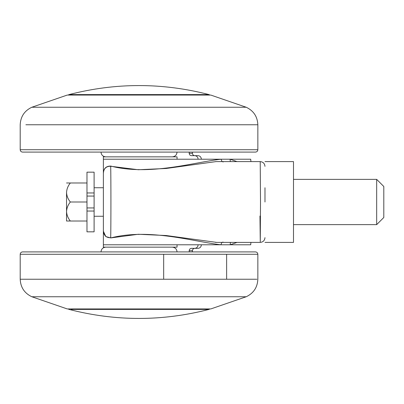 <?xml version="1.0" encoding="UTF-8"?>
<svg xmlns="http://www.w3.org/2000/svg" width="404" height="404" viewBox="0 0 404 404"><rect width="100%" height="100%" fill="white"/><g stroke="black" fill="none" stroke-linecap="round" stroke-linejoin="round"><path stroke-width="0.61" d="M256.904 279.235L226.629 279.235L226.629 254.283L257.848 254.283C257.702 252.843 256.909 252.051 255.469 251.904L48.717 251.904M237.143 296.748L246.228 296.748L210.792 308.939L67.256 308.939L31.82 296.748L246.228 296.748C253.591 293.228 257.464 287.39 257.848 279.235L257.848 254.283M140.486 251.904L22.579 251.904C21.139 252.051 20.346 252.843 20.2 254.283L20.2 279.235L25.886 279.235M67.256 107.252L31.82 107.252L67.256 95.061L210.792 95.061L246.228 107.252L210.792 107.252M25.886 124.765L257.848 124.765L257.848 149.717L20.2 149.717C20.346 151.157 21.139 151.949 22.579 152.096L255.469 152.096C256.909 151.949 257.702 151.157 257.848 149.717L252.313 149.717M376.669 224.478L376.669 179.366L383.8 186.491L383.8 217.397M293.496 209.959L293.496 179.406M383.8 217.488L376.669 224.634L293.496 224.634M94.107 207.939L94.107 196.061L86.981 196.061L86.981 207.939L94.107 207.939L94.107 211.04L86.981 211.04L86.981 207.939M293.496 242.4L264.979 242.4L293.496 242.4L293.496 161.6L264.979 161.6L293.496 161.6M66.539 182.987L70.341 182.987C68.013 185.84 66.746 189.006 66.539 192.496L66.539 221.013L66.539 192.496C66.736 195.955 68.003 199.127 70.341 202C68.013 204.848 66.746 208.02 66.539 211.504C66.736 214.968 68.003 218.135 70.341 221.013L66.539 221.013M86.981 221.013L70.341 221.013M86.981 202L70.341 202M86.981 182.987L70.341 182.987M86.981 196.061L86.981 172.175L94.107 172.175L94.107 192.961L86.981 192.961M94.107 196.061L94.107 192.961M94.107 211.04L94.107 231.825L86.981 231.825L86.981 211.04M264.979 202L264.979 187.739M264.979 187.895L264.979 193.905M216.009 161.6L166.196 168.478L138.325 169.736L110.701 166.271C110.994 179.497 110.994 224.503 110.701 237.729C106.106 237.82 103.666 235.431 103.379 230.563L103.379 187.85M259.964 216.034L260.272 241.764L260.504 201.96L260.221 161.6C263.09 161.903 264.676 163.489 264.979 166.352M189.193 251.904L189.193 250.717C189.335 249.283 190.077 248.49 191.425 248.339L198.026 248.339C200.046 248.117 201.162 246.925 201.374 244.779M194.678 248.339C193.329 248.49 192.587 249.283 192.445 250.717L192.445 251.904M194.773 248.339C196.793 248.117 197.909 246.925 198.127 244.779M192.445 152.096L192.445 153.283C192.587 154.717 193.329 155.51 194.678 155.661M189.193 152.096L189.193 153.283C189.335 154.717 190.077 155.51 191.425 155.661L198.026 155.661C200.046 155.883 201.162 157.075 201.374 159.221M194.773 155.661C196.793 155.883 197.909 157.075 198.127 159.221M237.067 242.4L230.154 244.779L220.887 244.779C194.021 241.789 149.914 227.917 110.767 237.921L105.828 236.608L103.404 231.28M177.048 244.779L177.048 247.152L103.379 247.152L103.379 244.779L220.887 244.779L221.872 242.4M222.71 242.102L223.064 242.107M110.767 237.921L138.325 234.269L166.196 235.527L216.701 242.4M250.924 242.4L250.717 244.779L230.154 244.779L230.442 242.4M250.924 161.6L250.717 159.221L230.022 159.221L230.351 161.6M110.767 166.079L110.701 166.271C106.106 166.18 103.666 168.569 103.379 173.437C103.581 168.473 106.045 166.019 110.767 166.079C149.985 176.114 194.162 162.161 221.028 159.221L230.022 159.221L237.022 161.6M94.107 187.739L103.379 187.739L103.379 159.221L221.028 159.221L222.059 161.6M222.887 161.918L223.22 161.913M220.887 244.779L103.379 244.779L103.379 156.848L177.048 156.848L177.048 159.221M139.021 251.904L101 251.904C101.293 249.026 102.879 247.445 105.752 247.152M226.629 254.283L20.2 254.283M91.147 279.235L115.261 279.235M163.671 254.283L163.671 279.235L20.2 279.235C20.584 287.39 24.457 293.228 31.82 296.748M226.629 279.235L163.671 279.235M20.2 149.717L20.2 124.765C20.584 116.61 24.457 110.772 31.82 107.252L246.228 107.252C253.591 110.772 257.464 116.61 257.848 124.765L256.904 124.765M163.671 124.765L162.787 124.765M121.614 94.587L209.019 94.587C162.357 82.562 115.69 82.562 69.028 94.587L121.614 94.587M209.939 308.939L209.019 309.413L71.059 309.413M116.862 309.413L122.468 309.413M189.193 250.717L192.445 250.717M189.193 153.283L192.445 153.283M177.048 251.904C176.75 249.026 175.169 247.445 172.296 247.152M177.048 152.096C176.75 154.974 175.169 156.555 172.296 156.848M101 152.096C101.293 154.974 102.879 156.555 105.752 156.848M293.496 179.366L376.669 179.366M94.107 216.261L103.379 216.261M209.939 95.061L209.019 94.587M68.109 95.061L69.028 94.587M68.109 308.939L69.028 309.413C115.69 321.438 162.357 321.438 209.019 309.413M215.559 242.4L260.221 242.4C263.1 242.107 264.686 240.521 264.979 237.648M103.454 231.936L103.56 232.578M103.555 171.447L103.419 172.357M260.221 161.6L215.544 161.6"/></g></svg>
